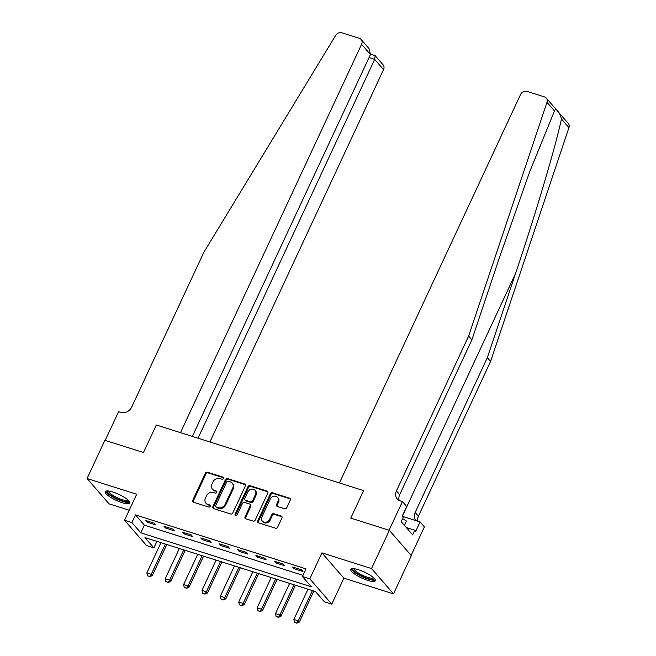 <?xml version="1.0" encoding="UTF-8"?>
<svg xmlns="http://www.w3.org/2000/svg" width="656" height="656" viewBox="0 0 656 656"><rect width="100%" height="100%" fill="white"/><g stroke="black" fill="none" stroke-linecap="round" stroke-linejoin="round"><path stroke-width="0.98" d="M223.335 478.445A1.197 1.017 -41 0 0 222.81 477.076L207.485 472.222A1.706 1.46 -41 0 0 205.336 473.263L192.741 500.282A1.706 1.46 -41 0 0 193.487 502.234L208.821 507.088A1.197 1.017 -41 0 0 209.797 504.989L207.813 504.357A5.461 4.658 -41 0 1 205.927 503.136A5.461 4.658 -41 0 1 205.435 498.093L206.484 495.846A5.461 4.658 -41 0 1 213.339 492.5L215.324 493.132A1.197 1.017 -41 0 0 216.308 491.032L214.323 490.401A5.461 4.658 -41 0 1 212.437 489.179A5.461 4.658 -41 0 1 211.945 484.136L212.995 481.889A5.461 4.658 -41 0 1 219.85 478.544L221.835 479.175A1.197 1.017 -41 0 0 223.335 478.445M222.81 477.076L223.409 477.757A1.197 1.017 -41 0 0 223.409 477.757L208.075 472.902A1.706 1.46 -41 0 0 205.935 473.952L193.331 500.963A1.706 1.46 -41 0 0 193.258 502.143M210.412 505.678A1.197 1.017 -41 0 0 210.387 505.669L207.813 504.357M216.923 491.721A1.197 1.017 -41 0 0 216.898 491.713L214.323 490.401M358.406 569.711A13.563 3.272 -155 0 0 350.747 569.318A13.563 3.272 -155 0 0 367.672 580.38A13.563 3.272 -155 0 0 375.33 580.781A13.563 3.272 -155 0 0 358.406 569.711M112.889 492.016A13.563 3.272 -155 0 0 105.231 491.615A13.563 3.272 -155 0 0 122.147 502.685A13.563 3.272 -155 0 0 129.806 503.078A13.563 3.272 -155 0 0 112.889 492.016M284.589 508.761A1.706 1.46 -41 0 0 286.729 507.719L290.264 500.143A1.706 1.46 -41 0 0 289.517 498.183L272.494 492.795A1.706 1.46 -41 0 0 270.346 493.837L257.751 520.856A1.706 1.46 -41 0 0 258.497 522.807L275.52 528.195A1.706 1.46 -41 0 0 277.668 527.153L281.932 518.002A1.706 1.46 -41 0 0 281.194 516.042L273.905 513.738A1.706 1.46 -41 0 0 271.764 514.78L269.641 519.322A4.567 3.895 -41 0 1 262.334 521.094A4.567 3.895 -41 0 1 261.924 516.879L270.215 499.093A4.567 3.895 -41 0 1 277.521 497.322A4.567 3.895 -41 0 1 277.939 501.537L276.553 504.497A1.706 1.46 -41 0 0 277.299 506.457L284.589 508.761M302.449 576.517L309.796 578.846L331.764 604.16L324.408 601.831L315.503 591.573L144.968 537.6L153.873 547.858L146.518 545.538L124.558 520.224L131.905 522.553L140.81 532.811L311.354 586.784L302.449 576.517L306.008 568.875L135.472 514.903L131.905 522.553M411.107 555.386L424.399 526.883L420.094 521.922L415.707 531.327L414.756 530.228L412.624 534.82L401.16 521.618L403.301 517.026L402.349 515.936L406.736 506.53L402.431 501.569L389.065 530.237L350.771 518.117L389.361 530.335L371.534 568.555L321.916 552.852L309.796 578.846M124.558 520.224L136.678 494.23L87.059 478.527L104.886 440.307L143.475 452.517L156.308 424.998L363.604 490.598L350.771 518.117L363.604 490.598L339.414 482.947L520.511 94.587A5.215 4.453 -41 0 1 527.063 91.397L544.48 96.908A5.215 4.453 -41 0 1 546.276 98.08A5.215 4.453 -41 0 1 546.981 102.32L468.63 336.093L396.445 490.901A8.692 7.421 -41 0 0 397.224 498.929A8.692 7.421 -41 0 0 400.226 500.872L402.431 501.569M245.385 485.94A1.706 1.46 -41 0 0 244.639 483.98L227.616 478.593A1.706 1.46 -41 0 0 225.467 479.634L212.872 506.645A1.706 1.46 -41 0 0 213.618 508.605L230.641 513.992A1.706 1.46 -41 0 0 232.79 512.951L245.385 485.94M250.051 485.694L267.082 491.082A1.706 1.46 -41 0 1 267.82 493.041L255.225 520.052A1.706 1.46 -41 0 1 253.085 521.094L245.795 518.789A1.706 1.46 -41 0 1 245.049 516.83L250.157 505.874A1.706 1.46 -41 0 0 249.419 503.923L244.581 502.389A1.706 1.46 -41 0 0 242.441 503.431L237.119 514.837A1.197 1.017 -41 0 1 235.102 514.197L247.911 486.736A1.706 1.46 -41 0 1 250.051 485.694L250.641 486.375L267.673 491.762L267.082 491.082M389.361 530.335L411.32 555.64L393.502 593.869L371.534 568.555M87.059 478.527L109.019 503.841L129.216 510.229M135.472 514.903L144.377 525.169L302.99 575.361M147.124 522.192L155.948 524.98L154.463 523.275L145.64 520.479L147.124 522.192L147.633 521.11M165.501 528.006L174.324 530.802L172.84 529.089L164.016 526.301L165.501 528.006L166.009 526.924M183.877 533.82L192.7 536.616L191.216 534.902L182.393 532.114L183.877 533.82L184.385 532.746M202.261 539.642L211.076 542.43L209.592 540.716L200.777 537.928L202.261 539.642L202.761 538.56M220.637 545.456L229.452 548.244L227.968 546.538L219.153 543.742L220.637 545.456L221.138 544.373M239.014 551.27L247.829 554.058L246.344 552.352L237.529 549.556L239.014 551.27L239.514 550.187M257.39 557.083L266.213 559.88L264.729 558.166L255.906 555.378L257.39 557.083L257.89 556.001M275.766 562.897L284.589 565.693L283.105 563.98L274.282 561.192L275.766 562.897L276.266 561.823M294.142 568.719L302.965 571.507L301.481 569.802L292.658 567.005L294.142 568.719L294.651 567.637M321.916 552.852L343.883 578.166L393.502 593.869M343.883 578.166L331.764 604.16M156.899 541.372L153.873 547.858M144.377 525.169L140.81 532.811M212.437 489.179L213.028 489.86A5.461 4.658 -41 0 0 214.914 491.09M205.927 503.136L206.525 503.816A5.461 4.658 -41 0 0 208.403 505.046M245.459 484.759A1.706 1.46 -41 0 0 245.237 484.661L228.206 479.274A1.706 1.46 -41 0 0 226.066 480.323L213.462 507.334A1.706 1.46 -41 0 0 213.389 508.515M228.222 481.192A1.197 1.017 -41 0 0 226.722 481.922L215.66 505.637A1.197 1.017 -41 0 0 216.185 507.006L218.276 507.67A5.461 4.658 -41 0 0 225.131 504.333L232.691 488.121A5.461 4.658 -41 0 0 232.199 483.078A5.461 4.658 -41 0 0 230.313 481.857L228.222 481.192M215.767 506.744L216.365 507.424A1.197 1.017 -41 0 0 216.775 507.695L216.185 507.006M232.199 483.078L232.79 483.767A5.461 4.658 -41 0 1 233.282 488.802L225.73 505.013A5.461 4.658 -41 0 1 218.866 508.351L216.775 507.695M250.01 504.3L250.6 504.989A1.706 1.46 -41 0 1 250.756 506.563L245.647 517.518A1.706 1.46 -41 0 0 245.565 518.691M250.641 486.375A1.706 1.46 -41 0 0 248.501 487.424L235.693 514.886A1.197 1.017 -41 0 0 235.602 515.567M255.463 494.509A4.567 3.895 -41 0 0 255.053 490.294A4.567 3.895 -41 0 0 247.738 492.066L244.819 498.33A1.706 1.46 -41 0 0 245.565 500.29L250.395 501.815A1.706 1.46 -41 0 0 252.544 500.774L255.463 494.509L256.053 495.19A4.567 3.895 -41 0 0 255.643 490.983L255.053 490.294M244.975 499.905L245.565 500.594A1.706 1.46 -41 0 0 246.156 500.971L245.565 500.29M256.053 495.19L253.134 501.463A1.706 1.46 -41 0 1 250.994 502.504L246.156 500.971M277.521 497.322L278.119 498.002A4.567 3.895 -41 0 1 278.529 502.217L277.152 505.186A1.706 1.46 -41 0 0 277.07 506.358M262.334 521.094L262.933 521.774A4.567 3.895 -41 0 0 270.239 520.003L269.641 519.322M282.014 516.821A1.706 1.46 -41 0 0 281.785 516.723L274.495 514.419A1.706 1.46 -41 0 0 272.355 515.46L270.239 520.003M290.337 498.962A1.706 1.46 -41 0 0 290.116 498.863L273.085 493.476A1.706 1.46 -41 0 0 270.944 494.526L258.349 521.536A1.706 1.46 -41 0 0 258.267 522.717M160.966 542.66L146.854 572.918L151.265 574.32L165.378 544.062M149.683 576.468L147.477 575.771L149.855 576.673L151.265 574.32L152.331 575.55L166.804 544.513M146.854 572.918L147.477 575.771M149.855 576.673L152.331 575.55M209.92 441.964L383.547 69.602L374.674 59.376L369.025 57.589M198.03 438.2L374.674 59.376L375.158 55.662L383.079 64.788A5.215 4.453 139 0 1 383.547 69.602M105.173 440.397L143.475 452.517L156.308 424.998L180.49 432.648L361.587 44.296A5.215 4.453 -41 0 0 361.112 39.483A5.215 4.453 -41 0 0 359.316 38.31L341.899 32.8A5.215 4.453 -41 0 0 335.642 35.44L203.852 252.306L131.667 407.114A8.692 7.421 139 0 1 120.753 412.427L118.547 411.73L105.173 440.397M192.38 436.412L370.46 54.522L361.587 44.296M361.112 39.483L369.033 48.61L370.46 54.522M370.624 54.112L375.158 55.662M546.276 98.08L568.244 123.385A5.215 4.453 139 0 1 568.941 127.633L490.598 361.407L487.342 357.659L515.583 273.413C535.517 214.299 555.583 146.764 561.446 118.99C559.699 111.782 555.493 106.936 554.476 110.954L529.892 171.224L500.118 255.594L471.877 339.841L399.693 494.649A8.692 7.421 -41 0 0 399.233 500.471M471.877 339.841L468.63 336.093M490.598 361.407L418.405 516.215A8.692 7.421 -41 0 0 417.716 521.167M416.093 520.659A8.692 7.421 -41 0 1 415.945 520.495A8.692 7.421 -41 0 1 415.158 512.467L487.342 357.659M420.094 521.922L402.8 516.452M414.756 530.228L406.326 527.563M179.342 548.482L165.23 578.74L169.642 580.134L183.754 549.876M168.059 582.282L165.853 581.585L168.239 582.487L169.642 580.134L170.708 581.364L185.181 550.327M165.23 578.74L165.853 581.585M168.239 582.487L170.708 581.364M197.718 554.295L183.606 584.553L188.018 585.947L202.13 555.689M186.435 588.104L184.229 587.399L186.616 588.309L188.018 585.947L189.084 587.177L203.557 556.14M183.606 584.553L184.229 587.399M186.616 588.309L189.084 587.177M216.095 560.109L201.982 590.367L206.394 591.761L220.506 561.503M204.811 593.918L202.606 593.221L204.992 594.123L206.394 591.761L207.468 592.999L221.941 561.962M201.982 590.367L202.606 593.221M204.992 594.123L207.468 592.999M234.471 565.923L220.367 596.181L224.77 597.583L238.882 567.317M223.188 599.732L220.982 599.035L223.368 599.937L224.77 597.583L225.844 598.813L240.317 567.776M220.367 596.181L220.982 599.035M223.368 599.937L225.844 598.813M128.789 500.758A11.734 2.829 25 0 1 116.596 498.552A11.734 2.829 25 0 1 107.658 490.909M108.543 490.991A10.865 2.624 -155 0 0 117.063 497.609A10.865 2.624 -155 0 0 128.166 500.134M105.846 491.106A13.473 3.255 -155 0 0 116.374 498.913A13.473 3.255 -155 0 0 129.814 502.283M374.314 578.461A11.734 2.829 25 0 1 372.042 579.396A11.734 2.829 25 0 1 359.004 574.631A11.734 2.829 25 0 1 353.182 568.604M354.06 568.686A10.865 2.624 -155 0 0 360.611 574.312A10.865 2.624 -155 0 0 371.772 578.215A10.865 2.624 -155 0 0 373.682 577.838M351.362 568.801A13.473 3.255 -155 0 0 360.078 575.706A13.473 3.255 -155 0 0 373.289 580.216A13.473 3.255 -155 0 0 375.33 579.978M404.416 525.366L406.433 521.053L402.604 518.527M252.847 571.745L238.743 602.003L243.146 603.397L257.259 573.139M241.564 605.545L239.358 604.848L241.744 605.75L243.146 603.397L244.221 604.627L258.694 573.59M238.743 602.003L239.358 604.848M241.744 605.75L244.221 604.627M271.223 577.559L257.119 607.817L261.531 609.211L275.635 578.953M259.94 611.367L257.734 610.662L260.12 611.572L261.531 609.211L262.597 610.441L277.07 579.404M257.119 607.817L257.734 610.662M260.12 611.572L262.597 610.441M289.608 583.373L275.495 613.631L279.907 615.025L294.011 584.767M278.316 617.181L276.119 616.484L278.497 617.386L279.907 615.025L280.973 616.255L295.446 585.218M275.495 613.631L276.119 616.484M278.497 617.386L280.973 616.255M307.984 589.186L293.872 619.444L298.283 620.847L312.395 590.58M296.701 622.995L294.495 622.298L296.873 623.2L298.283 620.847L299.349 622.077L313.822 591.04M293.872 619.444L294.495 622.298M296.873 623.2L299.349 622.077M210.387 505.669L209.797 504.989M216.898 491.713L216.308 491.032M193.331 500.963L192.741 500.282M205.935 473.952L205.336 473.263M208.075 472.902L207.485 472.222M213.462 507.334L212.872 506.645M226.066 480.323L225.467 479.634M228.206 479.274L227.616 478.593M245.237 484.661L244.639 483.98M218.866 508.351L218.276 507.67M225.73 505.013L225.131 504.333M233.282 488.802L232.691 488.121M245.647 517.518L245.049 516.83M250.756 506.563L250.157 505.874M235.693 514.886L235.102 514.197M248.501 487.424L247.911 486.736M250.994 502.504L250.395 501.815M253.134 501.463L252.544 500.774M277.152 505.186L276.553 504.497M278.529 502.217L277.939 501.537M272.355 515.46L271.764 514.78M274.495 514.419L273.905 513.738M281.785 516.723L281.194 516.042M258.349 521.536L257.751 520.856M270.944 494.526L270.346 493.837M273.085 493.476L272.494 492.795M290.116 498.863L289.517 498.183M515.583 273.413L402.44 516.034M399.693 494.649L396.445 490.901M415.158 512.467L418.405 516.215M568.941 127.633L561.446 118.99M554.476 110.954L546.981 102.32"/></g></svg>
